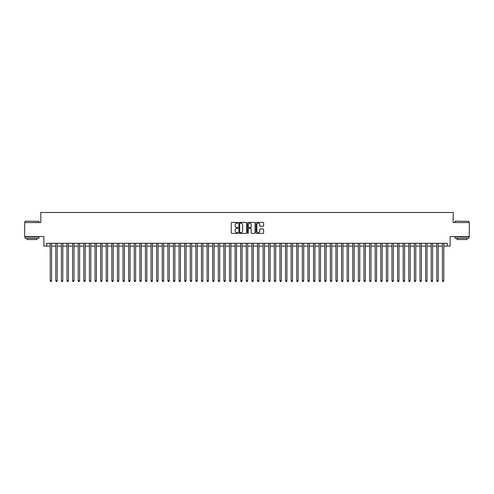 <?xml version="1.0" encoding="UTF-8"?>
<svg xmlns="http://www.w3.org/2000/svg" width="494" height="494" viewBox="0 0 494 494"><rect width="100%" height="100%" fill="white"/><g stroke="black" fill="none" stroke-linecap="round" stroke-linejoin="round"><path stroke-width="0.74" d="M238.034 222.782A0.383 0.383 0 0 0 237.651 222.393L231.81 222.393A0.55 0.55 0 0 0 231.26 222.942L231.26 232.841A0.55 0.55 0 0 0 231.81 233.396L237.651 233.396A0.383 0.383 0 0 0 238.034 233.007A0.383 0.383 0 0 0 237.651 232.625L236.892 232.625A1.76 1.76 0 0 1 235.132 230.865L235.132 230.037A1.76 1.76 0 0 1 236.892 228.277L237.651 228.277A0.383 0.383 0 0 0 238.034 227.895A0.383 0.383 0 0 0 237.651 227.512L236.892 227.512A1.76 1.76 0 0 1 235.132 225.752L235.132 224.924A1.76 1.76 0 0 1 236.892 223.165L237.651 223.165A0.383 0.383 0 0 0 238.034 222.782M263.074 226.271A0.55 0.55 0 0 0 263.623 225.721L263.623 222.942A0.55 0.55 0 0 0 263.074 222.393L256.584 222.393A0.55 0.55 0 0 0 256.034 222.942L256.034 232.841A0.55 0.55 0 0 0 256.584 233.396L263.074 233.396A0.55 0.55 0 0 0 263.623 232.841L263.623 229.488A0.55 0.55 0 0 0 263.074 228.938L260.295 228.938A0.55 0.55 0 0 0 259.745 229.488L259.745 231.155A1.47 1.47 0 0 1 258.276 232.625A1.47 1.47 0 0 1 256.806 231.155L256.806 224.634A1.47 1.47 0 0 1 258.276 223.165A1.47 1.47 0 0 1 259.745 224.634L259.745 225.721A0.55 0.55 0 0 0 260.295 226.271L263.074 226.271M46.689 246.105L46.689 243.301L447.311 243.301L447.311 246.105L450.108 246.105L450.108 236.577L469.3 236.577L469.3 222.572L453.189 222.572L453.189 212.488L40.811 212.488L40.811 222.572L24.7 222.572L24.7 236.577L43.892 236.577L43.892 246.105L50.197 246.105M246.518 222.942A0.55 0.55 0 0 0 245.969 222.393L239.479 222.393A0.55 0.55 0 0 0 238.929 222.942L238.929 232.841A0.55 0.55 0 0 0 239.479 233.396L245.969 233.396A0.55 0.55 0 0 0 246.518 232.841L246.518 222.942M248.031 222.393L254.521 222.393A0.55 0.55 0 0 1 255.071 222.942L255.071 232.841A0.55 0.55 0 0 1 254.521 233.396L251.742 233.396A0.55 0.55 0 0 1 251.193 232.841L251.193 228.827A0.55 0.55 0 0 0 250.643 228.277L248.803 228.277A0.55 0.55 0 0 0 248.254 228.827L248.254 233.007A0.383 0.383 0 0 1 247.864 233.396A0.383 0.383 0 0 1 247.482 233.007L247.482 222.942A0.55 0.55 0 0 1 248.031 222.393M51.592 246.105L55.797 246.105M57.199 246.105L61.398 246.105M62.8 246.105L67.005 246.105M68.407 246.105L72.606 246.105M74.007 246.105L78.206 246.105M79.608 246.105L83.813 246.105M85.215 246.105L89.414 246.105M90.816 246.105L95.021 246.105M96.416 246.105L100.622 246.105M102.023 246.105L106.222 246.105M107.624 246.105L111.829 246.105M113.225 246.105L117.43 246.105M118.832 246.105L123.031 246.105M124.432 246.105L128.638 246.105M130.039 246.105L134.238 246.105M135.64 246.105L139.845 246.105M141.241 246.105L145.446 246.105M146.848 246.105L151.047 246.105M152.448 246.105L156.654 246.105M158.049 246.105L162.254 246.105M163.656 246.105L167.855 246.105M169.257 246.105L173.462 246.105M174.864 246.105L179.063 246.105M180.464 246.105L184.663 246.105M186.065 246.105L190.27 246.105M191.672 246.105L195.871 246.105M197.273 246.105L201.478 246.105M202.873 246.105L207.079 246.105M208.48 246.105L212.679 246.105M214.081 246.105L218.286 246.105M219.688 246.105L223.887 246.105M225.289 246.105L229.488 246.105M230.889 246.105L235.095 246.105M236.496 246.105L240.695 246.105M242.097 246.105L246.302 246.105M247.698 246.105L251.903 246.105M253.305 246.105L257.504 246.105M258.905 246.105L263.111 246.105M264.512 246.105L268.711 246.105M270.113 246.105L274.312 246.105M275.714 246.105L279.919 246.105M281.321 246.105L285.52 246.105M286.921 246.105L291.127 246.105M292.522 246.105L296.727 246.105M298.129 246.105L302.328 246.105M303.73 246.105L307.935 246.105M309.337 246.105L313.536 246.105M314.937 246.105L319.136 246.105M320.538 246.105L324.743 246.105M326.145 246.105L330.344 246.105M331.746 246.105L335.951 246.105M337.346 246.105L341.552 246.105M342.953 246.105L347.152 246.105M348.554 246.105L352.759 246.105M354.155 246.105L358.36 246.105M359.762 246.105L363.961 246.105M365.362 246.105L369.568 246.105M370.969 246.105L375.168 246.105M376.57 246.105L380.775 246.105M382.171 246.105L386.376 246.105M387.778 246.105L391.977 246.105M393.378 246.105L397.584 246.105M398.979 246.105L403.184 246.105M404.586 246.105L408.785 246.105M410.187 246.105L414.392 246.105M415.794 246.105L419.993 246.105M421.394 246.105L425.593 246.105M426.995 246.105L431.2 246.105M432.602 246.105L436.801 246.105M438.203 246.105L442.408 246.105M443.803 246.105L447.311 246.105M240.084 223.165A0.383 0.383 0 0 0 239.701 223.547L239.701 232.236A0.383 0.383 0 0 0 240.084 232.625L240.881 232.625A1.76 1.76 0 0 0 242.64 230.865L242.64 224.924A1.76 1.76 0 0 0 240.881 223.165L240.084 223.165M251.193 224.665A1.47 1.47 0 0 0 249.723 223.189A1.47 1.47 0 0 0 248.254 224.665L248.254 226.956A0.55 0.55 0 0 0 248.803 227.512L250.643 227.512A0.55 0.55 0 0 0 251.193 226.956L251.193 224.665M51.592 243.301L51.592 280.783L50.197 280.783L50.197 243.301M51.592 280.783L51.172 281.512L50.616 281.512L50.197 280.783M25.151 221.17L38.989 221.337L25.151 221.17M31.986 238.256L24.978 238.256L24.978 236.861L38.989 236.861L38.989 238.256L31.986 238.256M37.025 238.256L37.025 239.547L26.942 239.547L26.942 238.256M455.178 221.17L469.022 221.337L455.178 221.17M462.014 238.256L455.011 238.256L455.011 236.861L469.022 236.861L469.022 238.256L462.014 238.256M467.058 238.256L467.058 239.547L456.975 239.547L456.975 238.256M57.199 243.301L57.199 280.783L55.797 280.783L55.797 243.301M57.199 280.783L56.779 281.512L56.217 281.512L55.797 280.783M62.8 243.301L62.8 280.783L61.398 280.783L61.398 243.301M62.8 280.783L62.38 281.512L61.818 281.512L61.398 280.783M68.407 243.301L68.407 280.783L67.005 280.783L67.005 243.301M68.407 280.783L67.981 281.512L67.425 281.512L67.005 280.783M74.007 243.301L74.007 280.783L72.606 280.783L72.606 243.301M74.007 280.783L73.587 281.512L73.026 281.512L72.606 280.783M79.608 243.301L79.608 280.783L78.206 280.783L78.206 243.301M79.608 280.783L79.188 281.512L78.626 281.512L78.206 280.783M85.215 243.301L85.215 280.783L83.813 280.783L83.813 243.301M85.215 280.783L84.795 281.512L84.233 281.512L83.813 280.783M90.816 243.301L90.816 280.783L89.414 280.783L89.414 243.301M90.816 280.783L90.396 281.512L89.834 281.512L89.414 280.783M96.416 243.301L96.416 280.783L95.021 280.783L95.021 243.301M96.416 280.783L95.997 281.512L95.441 281.512L95.021 280.783M102.023 243.301L102.023 280.783L100.622 280.783L100.622 243.301M102.023 280.783L101.603 281.512L101.042 281.512L100.622 280.783M107.624 243.301L107.624 280.783L106.222 280.783L106.222 243.301M107.624 280.783L107.204 281.512L106.642 281.512L106.222 280.783M113.225 243.301L113.225 280.783L111.829 280.783L111.829 243.301M113.225 280.783L112.805 281.512L112.249 281.512L111.829 280.783M118.832 243.301L118.832 280.783L117.43 280.783L117.43 243.301M118.832 280.783L118.412 281.512L117.85 281.512L117.43 280.783M124.432 243.301L124.432 280.783L123.031 280.783L123.031 243.301M124.432 280.783L124.013 281.512L123.451 281.512L123.031 280.783M130.039 243.301L130.039 280.783L128.638 280.783L128.638 243.301M130.039 280.783L129.619 281.512L129.058 281.512L128.638 280.783M135.64 243.301L135.64 280.783L134.238 280.783L134.238 243.301M135.64 280.783L135.22 281.512L134.658 281.512L134.238 280.783M141.241 243.301L141.241 280.783L139.845 280.783L139.845 243.301M141.241 280.783L140.821 281.512L140.265 281.512L139.845 280.783M146.848 243.301L146.848 280.783L145.446 280.783L145.446 243.301M146.848 280.783L146.428 281.512L145.866 281.512L145.446 280.783M152.448 243.301L152.448 280.783L151.047 280.783L151.047 243.301M152.448 280.783L152.029 281.512L151.467 281.512L151.047 280.783M158.049 243.301L158.049 280.783L156.654 280.783L156.654 243.301M158.049 280.783L157.629 281.512L157.073 281.512L156.654 280.783M163.656 243.301L163.656 280.783L162.254 280.783L162.254 243.301M163.656 280.783L163.236 281.512L162.674 281.512L162.254 280.783M169.257 243.301L169.257 280.783L167.855 280.783L167.855 243.301M169.257 280.783L168.837 281.512L168.275 281.512L167.855 280.783M174.864 243.301L174.864 280.783L173.462 280.783L173.462 243.301M174.864 280.783L174.444 281.512L173.882 281.512L173.462 280.783M180.464 243.301L180.464 280.783L179.063 280.783L179.063 243.301M180.464 280.783L180.044 281.512L179.483 281.512L179.063 280.783M186.065 243.301L186.065 280.783L184.663 280.783L184.663 243.301M186.065 280.783L185.645 281.512L185.089 281.512L184.663 280.783M191.672 243.301L191.672 280.783L190.27 280.783L190.27 243.301M191.672 280.783L191.252 281.512L190.69 281.512L190.27 280.783M197.273 243.301L197.273 280.783L195.871 280.783L195.871 243.301M197.273 280.783L196.853 281.512L196.291 281.512L195.871 280.783M202.873 243.301L202.873 280.783L201.478 280.783L201.478 243.301M202.873 280.783L202.454 281.512L201.898 281.512L201.478 280.783M208.48 243.301L208.48 280.783L207.079 280.783L207.079 243.301M208.48 280.783L208.06 281.512L207.499 281.512L207.079 280.783M214.081 243.301L214.081 280.783L212.679 280.783L212.679 243.301M214.081 280.783L213.661 281.512L213.099 281.512L212.679 280.783M219.688 243.301L219.688 280.783L218.286 280.783L218.286 243.301M219.688 280.783L219.268 281.512L218.706 281.512L218.286 280.783M225.289 243.301L225.289 280.783L223.887 280.783L223.887 243.301M225.289 280.783L224.869 281.512L224.307 281.512L223.887 280.783M230.889 243.301L230.889 280.783L229.488 280.783L229.488 243.301M230.889 280.783L230.47 281.512L229.914 281.512L229.488 280.783M236.496 243.301L236.496 280.783L235.095 280.783L235.095 243.301M236.496 280.783L236.076 281.512L235.514 281.512L235.095 280.783M242.097 243.301L242.097 280.783L240.695 280.783L240.695 243.301M242.097 280.783L241.677 281.512L241.115 281.512L240.695 280.783M247.698 243.301L247.698 280.783L246.302 280.783L246.302 243.301M247.698 280.783L247.278 281.512L246.722 281.512L246.302 280.783M253.305 243.301L253.305 280.783L251.903 280.783L251.903 243.301M253.305 280.783L252.885 281.512L252.323 281.512L251.903 280.783M258.905 243.301L258.905 280.783L257.504 280.783L257.504 243.301M258.905 280.783L258.486 281.512L257.924 281.512L257.504 280.783M264.512 243.301L264.512 280.783L263.111 280.783L263.111 243.301M264.512 280.783L264.086 281.512L263.53 281.512L263.111 280.783M270.113 243.301L270.113 280.783L268.711 280.783L268.711 243.301M270.113 280.783L269.693 281.512L269.131 281.512L268.711 280.783M275.714 243.301L275.714 280.783L274.312 280.783L274.312 243.301M275.714 280.783L275.294 281.512L274.732 281.512L274.312 280.783M281.321 243.301L281.321 280.783L279.919 280.783L279.919 243.301M281.321 280.783L280.901 281.512L280.339 281.512L279.919 280.783M286.921 243.301L286.921 280.783L285.52 280.783L285.52 243.301M286.921 280.783L286.501 281.512L285.94 281.512L285.52 280.783M292.522 243.301L292.522 280.783L291.127 280.783L291.127 243.301M292.522 280.783L292.102 281.512L291.546 281.512L291.127 280.783M298.129 243.301L298.129 280.783L296.727 280.783L296.727 243.301M298.129 280.783L297.709 281.512L297.147 281.512L296.727 280.783M303.73 243.301L303.73 280.783L302.328 280.783L302.328 243.301M303.73 280.783L303.31 281.512L302.748 281.512L302.328 280.783M309.337 243.301L309.337 280.783L307.935 280.783L307.935 243.301M309.337 280.783L308.911 281.512L308.355 281.512L307.935 280.783M314.937 243.301L314.937 280.783L313.536 280.783L313.536 243.301M314.937 280.783L314.517 281.512L313.956 281.512L313.536 280.783M320.538 243.301L320.538 280.783L319.136 280.783L319.136 243.301M320.538 280.783L320.118 281.512L319.556 281.512L319.136 280.783M326.145 243.301L326.145 280.783L324.743 280.783L324.743 243.301M326.145 280.783L325.725 281.512L325.163 281.512L324.743 280.783M331.746 243.301L331.746 280.783L330.344 280.783L330.344 243.301M331.746 280.783L331.326 281.512L330.764 281.512L330.344 280.783M337.346 243.301L337.346 280.783L335.951 280.783L335.951 243.301M337.346 280.783L336.927 281.512L336.371 281.512L335.951 280.783M342.953 243.301L342.953 280.783L341.552 280.783L341.552 243.301M342.953 280.783L342.533 281.512L341.971 281.512L341.552 280.783M348.554 243.301L348.554 280.783L347.152 280.783L347.152 243.301M348.554 280.783L348.134 281.512L347.572 281.512L347.152 280.783M354.155 243.301L354.155 280.783L352.759 280.783L352.759 243.301M354.155 280.783L353.735 281.512L353.179 281.512L352.759 280.783M359.762 243.301L359.762 280.783L358.36 280.783L358.36 243.301M359.762 280.783L359.342 281.512L358.78 281.512L358.36 280.783M365.362 243.301L365.362 280.783L363.961 280.783L363.961 243.301M365.362 280.783L364.943 281.512L364.381 281.512L363.961 280.783M370.969 243.301L370.969 280.783L369.568 280.783L369.568 243.301M370.969 280.783L370.549 281.512L369.987 281.512L369.568 280.783M376.57 243.301L376.57 280.783L375.168 280.783L375.168 243.301M376.57 280.783L376.15 281.512L375.588 281.512L375.168 280.783M382.171 243.301L382.171 280.783L380.775 280.783L380.775 243.301M382.171 280.783L381.751 281.512L381.195 281.512L380.775 280.783M387.778 243.301L387.778 280.783L386.376 280.783L386.376 243.301M387.778 280.783L387.358 281.512L386.796 281.512L386.376 280.783M393.378 243.301L393.378 280.783L391.977 280.783L391.977 243.301M393.378 280.783L392.958 281.512L392.397 281.512L391.977 280.783M398.979 243.301L398.979 280.783L397.584 280.783L397.584 243.301M398.979 280.783L398.559 281.512L398.003 281.512L397.584 280.783M404.586 243.301L404.586 280.783L403.184 280.783L403.184 243.301M404.586 280.783L404.166 281.512L403.604 281.512L403.184 280.783M410.187 243.301L410.187 280.783L408.785 280.783L408.785 243.301M410.187 280.783L409.767 281.512L409.205 281.512L408.785 280.783M415.794 243.301L415.794 280.783L414.392 280.783L414.392 243.301M415.794 280.783L415.374 281.512L414.812 281.512L414.392 280.783M421.394 243.301L421.394 280.783L419.993 280.783L419.993 243.301M421.394 280.783L420.974 281.512L420.413 281.512L419.993 280.783M426.995 243.301L426.995 280.783L425.593 280.783L425.593 243.301M426.995 280.783L426.575 281.512L426.019 281.512L425.593 280.783M432.602 243.301L432.602 280.783L431.2 280.783L431.2 243.301M432.602 280.783L432.182 281.512L431.62 281.512L431.2 280.783M438.203 243.301L438.203 280.783L436.801 280.783L436.801 243.301M438.203 280.783L437.783 281.512L437.221 281.512L436.801 280.783M443.803 243.301L443.803 280.783L442.408 280.783L442.408 243.301M443.803 280.783L443.384 281.512L442.828 281.512L442.408 280.783M24.978 222.572L24.978 221.337M38.989 222.572L38.989 221.337M455.011 222.572L455.011 221.337M469.022 222.572L469.022 221.337"/></g></svg>
